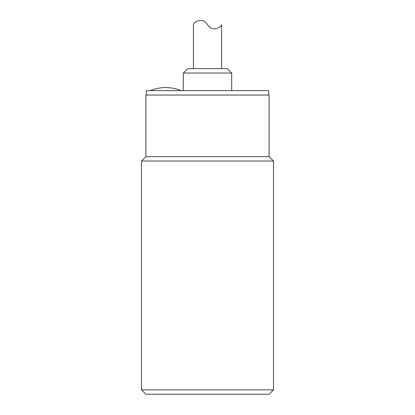 <?xml version="1.0" encoding="UTF-8"?>
<svg xmlns="http://www.w3.org/2000/svg" width="415" height="415" viewBox="0 0 415 415"><rect width="100%" height="100%" fill="white"/><g stroke="black" fill="none" stroke-linecap="round" stroke-linejoin="round"><path stroke-width="0.62" d="M193.421 68.646L193.421 24.646C192.337 23.639 201.975 15.718 207.5 24.646C213.025 33.574 222.663 25.652 221.579 24.646C222.663 25.652 213.025 33.574 207.5 24.646M221.579 24.646L221.579 68.646M269.102 156.647L145.898 156.647L145.898 95.045L269.102 95.045L269.102 156.647L273.501 161.046L273.501 389.851L141.499 389.851L141.499 161.046L273.501 161.046M273.501 389.851L269.102 394.25L145.898 394.25L141.499 389.851M146.339 95.045L146.339 90.646L268.661 90.646L268.661 95.045M183.3 90.646L183.3 73.045L187.699 68.646L227.301 68.646L231.7 73.045L183.3 73.045M145.898 156.647L141.499 161.046M231.7 73.045L231.7 90.646M181.101 90.646C176.168 88.603 171.037 87.575 165.699 87.565L165.668 87.565M150.297 90.646C155.231 88.603 160.361 87.575 165.699 87.565"/></g></svg>
